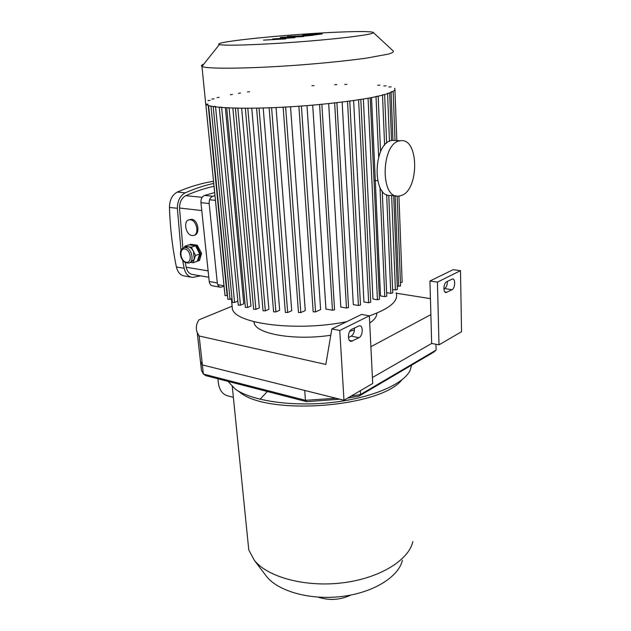 <?xml version="1.0" encoding="UTF-8"?>
<svg xmlns="http://www.w3.org/2000/svg" width="631" height="631" viewBox="0 0 631 631"><rect width="100%" height="100%" fill="white"/><g stroke="black" fill="none" stroke-linecap="round" stroke-linejoin="round"><path stroke-width="0.95" d="M347.649 398.106L359 396.142L433.71 352.153L436.1 350.079L360.561 394.485L350.883 396.221M336.023 398.264L305.459 400.314L306.698 401.679L205.864 375.658L203.379 374.065L201.455 370.318L200.768 362.052M305.459 400.314L203.379 374.065L202.37 364.931L304.718 390.455L305.459 400.314M306.698 401.679L339.801 399.202M359 396.142L360.561 394.485L360.356 390.699M435.95 344.258L436.1 350.079M460.504 270.683L461.537 331.709L439.002 344.849L431.667 343.438L372.408 377.527L431.667 343.438L429.94 281.016L453.129 269.682L460.504 270.683L437.433 282.112L429.94 281.016M199.633 353.999L200.445 361.263L202.37 364.931L199.151 335.992L197.243 332.592C195.61 328.38 196.162 324.137 198.891 319.878L232.121 306.193M218.003 378.797C218.31 388.672 221.733 394.407 228.28 396.008L233.375 397.38M260.075 399.273L267.307 391.512M265.265 574.738L266.787 576.742C278.689 591.515 310.61 600.373 342.073 596.445C373.56 592.596 398.642 576.821 402.397 560.344M247.975 541.95L248.78 549.964L254.443 560.462C267.93 577.247 305.388 587.437 342.491 582.847C379.617 578.343 408.872 560.147 412.863 541.532M236.783 390.092L239.67 392.072C266.874 415.955 380.588 407.46 401.789 379.957M227.996 381.369L235.087 388.941C250.98 400.701 291.246 406.892 331.236 402.539C371.249 398.24 403.572 384.326 410.126 370.381L411.649 365.136M318.166 597.155C329.319 600.744 340.18 600.049 350.757 595.072M351.782 329.264L359.512 325.699C363.432 325.517 362.959 335.952 358.976 337.695L351.191 341.371C347.224 341.529 347.728 330.975 351.782 329.264M348.43 337.561L351.183 336.157C353.541 334.501 354.63 331.756 354.456 327.923M446.669 281.726L452.53 278.973C455.692 278.673 455.203 288.32 452.001 289.692L446.109 292.532C442.915 292.823 443.412 283.074 446.669 281.726M443.901 288.951L444.618 288.588C446.472 287.239 447.379 284.841 447.332 281.394M331.867 328.932L361.563 314.419L369.348 315.823L339.762 330.47L331.867 328.932L325.833 364.442L199.151 335.992M396.252 293.202L430.429 298.644M430.87 314.617L370.878 346.719M201.455 370.318L200.445 361.263L202.37 364.931L343.974 400.243L372.7 383.498L369.348 315.823M343.974 400.243L339.762 330.47M439.002 344.849L437.433 282.112M235.418 108.122L237.824 108.019M358.589 99.666L360.806 99.375M375.997 96.456L378.166 96.18M382.504 94.871L384.65 94.595M387.56 93.309L389.666 93.033M391.07 91.763L393.152 91.495M391.181 86.873L388.846 86.968M386.133 85.871L383.829 85.966M379.909 85.169L377.638 85.264M346.916 84.365L344.747 84.459M336.844 84.593L334.698 84.68M314.049 85.603L311.927 85.698M249.49 91.716L247.478 91.968M240.498 93.065L238.471 93.325M232.445 94.445L230.394 94.713M219.131 97.316L217.032 97.592M213.996 98.822L211.866 99.099M210.091 100.376L207.93 100.66M225.007 295.529L205.816 104.21L208.08 104.107M232.366 302.375L213.191 106.529L215.51 106.41M219.272 107.27L221.623 107.167M226.71 107.806L229.092 107.704M215.439 200.358L209.602 199.751M224.005 285.78L217.695 284.668M231.963 304.552L232.405 309.111C235.986 323.979 297.177 331.772 346.648 321.707M369.348 315.91C390.061 308.512 398.973 300.806 396.094 292.784M382.252 191.035L386.779 296.184L384.768 296.633L380.509 295.939L371.525 97.608M368.054 98.247L377.409 299.764L372.96 299.023L363.361 99.051M358.597 99.808L368.662 302.73L363.937 301.933L353.62 100.55M347.531 101.386L358.408 305.507L353.305 304.623L342.152 102.072M334.651 102.963L346.458 308.031L340.811 307.037L328.688 103.61M319.57 104.517L332.45 310.239L325.935 309.064L312.7 105.14M306.989 105.614L320.619 309.592L315.547 311.919L313.181 311.769M290.528 106.781L305.262 310.555L300.821 312.566L298.479 312.424M276.062 107.554L291.727 310.72L287.689 312.519L285.362 312.384M263.206 108.035L279.667 310.271L275.905 311.919L273.594 311.793M251.777 108.264L268.901 309.308L265.328 310.846L263.04 310.728M241.665 108.28L259.341 307.889L255.902 309.356L253.638 309.245M232.855 108.106L250.957 306.051L247.604 307.455L245.364 307.352M225.377 107.767L243.787 303.787L240.466 305.167L238.25 305.073M398.918 196.075L402.144 282.254L400.433 282.696M397.136 196.044L400.559 285.961L397.246 286.174M393.697 195.649L397.38 289.511L395.408 289.945L392.624 289.503M388.767 195.294L392.758 292.918L390.77 293.36L386.637 292.697M225.015 295.592L227.491 295.466M227.862 299.228L230.023 299.307L231.987 298.518M232.374 302.446L234.558 302.462L237.871 301.113M377.409 299.764L379.444 299.307L370.239 97.852M368.662 302.73L370.72 302.257L360.806 99.461M358.408 305.507L360.49 305.025L349.771 101.086M346.458 308.031L348.557 307.542L336.915 102.703M332.45 310.239L334.564 309.734L321.857 104.296M253.843 321.644L254.285 323.506C257.227 334.241 295.426 340.677 330.794 335.25M349.74 331.346L354.48 329.926M369.703 323.033C374.601 319.728 376.959 316.431 376.794 313.142M205.556 102.332L205.73 104.131C209.61 108.855 258.174 109.778 311.028 105.282C333.444 103.287 352.642 100.905 368.63 98.144C388.152 94.516 397.041 90.935 394.525 88.34M203.758 64.157C201.565 64.985 200.958 65.711 201.944 66.342L201.999 66.373C206.014 69.363 254.979 68.676 308.346 64.315C330.983 62.414 350.402 60.339 366.603 58.099L388.688 54.021C392.49 52.83 393.989 51.805 393.176 50.945L373.402 32.607M342.254 31.976C293.352 33.695 210.273 41.906 219.422 44.509C223.437 46.079 262.543 44.785 304.552 41.441C346.608 38.105 377.125 33.9 373.126 32.355C370.421 31.432 360.127 31.305 342.254 31.976M285.693 38.909L279.62 38.649L294.961 37.686L286.442 37.497L303.842 36.519L293.391 36.708L280.448 37.939L287.468 38.034L272.758 38.941L278.65 39.185L263.553 40.132L285.693 38.909M310.476 34.437L307.321 34.847L310.018 34.879L317.503 34.295L310.476 34.437M302.572 35.233L313.836 35.013L322.26 33.908L310.996 34.137L302.572 35.233M287.302 36.464L302.777 36.18L313 35.312L287.302 36.464M286.151 37.063L280.274 37.418L286.151 37.063M185.743 247.1L188.085 246.697C190.231 247.115 192.021 248.661 193.433 251.335L194.293 259.12L191.027 262.22L189.742 262.67M186.973 246.689L184.426 247.533C181.862 248.385 180.553 249.892 180.505 252.053C180.111 256.541 181.641 260.004 185.096 262.441L188.503 263.103C194.758 262.614 192.029 248.109 185.538 247.549L184.426 247.533L184.828 246.224L191.359 247.186L195.507 255.484L193.078 262.733L190.665 262.346M193.078 262.733L197.258 261.273L199.704 254.048L195.571 245.774L189.048 244.828L184.828 246.224M195.571 245.774L191.359 247.186M199.704 254.048L195.507 255.484M196.706 248.038L198.797 252.226M198.095 260.982L199.483 260.493L201.589 253.402L200.54 253.757L198.095 260.982L197.393 260.871M189.757 244.931L190.751 244.26L197.282 245.207L201.589 253.402M189.884 244.552L197.282 245.207M196.415 245.498L200.54 253.757M220.03 287.16L212.686 285.851C210.786 285.591 209.642 284.155 209.247 281.536L200.934 202.661C200.816 198.939 202.03 196.533 204.578 195.429L214.658 192.565M200.934 202.661L209.153 203.537C209.042 199.79 210.257 197.361 212.797 196.257L204.578 195.429M209.153 203.537L217.301 282.94L209.247 281.536M224.052 286.261L220.716 287.279C218.823 287.026 217.687 285.583 217.301 282.94M192.1 235.505C185.49 235.008 182.927 220.187 189.418 219.793L190.373 219.793C196.998 220.203 199.601 235.111 193.157 235.513L192.1 235.505M189.584 219.738L191.792 219.359C198.229 219.769 200.445 234.464 194.222 235.197M190.941 277.104L184.907 276.055C180.616 275.566 177.776 272.545 176.396 266.984C172.468 248.062 170.157 228.201 169.463 207.402C169.613 199.917 172.231 194.798 177.335 192.045C189.655 186.705 201.715 183.124 213.53 181.302M181.018 250.349L177.35 208.301C177.508 200.768 180.135 195.61 185.238 192.834C194.876 188.598 204.381 185.459 213.743 183.424M200.619 275.857L192.644 277.403C188.361 276.914 185.538 273.878 184.165 268.285L182.619 260.209M214.966 195.634L212.797 196.257M214.027 186.263C204.752 188.306 195.342 191.438 185.79 195.665C181.72 197.889 179.622 202.007 179.504 208.025L182.887 248.125M185.262 262.535L186.184 267.244C187.281 271.732 189.545 274.162 192.991 274.548L208.798 277.261M395.266 140.532L392.529 140.405C373.016 141.297 371.604 198.599 390.857 195.405L396.118 195.855M401.15 195.571C419.347 190.459 419.15 137.574 400.551 140.768C381.132 141.667 379.602 199.317 398.768 196.083L401.15 195.571M351.183 336.157L358.976 337.695M349.519 340.472L352.445 341.063M444.618 288.588L452.001 289.692M445.005 292.035L446.906 292.327M391.102 92.52L392.955 140.429M395.101 195.768L398.611 286.387M387.576 93.79L389.477 141.312M391.638 195.468L395.408 289.945M382.52 95.21L384.602 145.201M386.661 194.632L390.77 293.36M301.413 106.04L315.547 311.919M285.63 107.073L300.821 312.566M271.598 107.743L287.689 312.519M259.041 108.138L275.905 311.919M247.809 108.295L265.328 310.846M237.84 108.224L255.902 309.356M208.206 105.385L227.136 295.608M210.959 106.111L230.023 299.307M215.55 106.876L234.558 302.462M221.655 107.507L240.466 305.167M229.116 107.964L247.604 307.455M376.013 96.709L378.639 156.677M379.98 187.431L384.768 296.633M184.82 248.985C190.956 249.844 192.439 263.324 186.311 262.244C180.253 261.337 178.715 248.03 184.82 248.985M184.426 247.533L183.077 248.015M185.238 192.834L177.335 192.045M177.35 208.301L169.463 207.402M184.165 268.285L176.396 266.984M179.504 208.025L201.77 210.557M202.157 197.337L185.79 195.665M208.127 270.88L186.184 267.244M248.78 549.964L232.295 386.677M266.787 576.742L254.443 560.462M350.56 341.237L351.191 341.371M445.691 292.469L446.109 292.532M200.445 361.263L197.243 332.592M232.405 309.111L231.388 298.755M396.836 140.603L394.943 90.012M395.022 140.524L393.16 91.527M391.535 140.587L389.674 93.08M386.637 143.182L384.65 94.65M313.189 311.864L298.897 106.221M298.479 312.511L283.138 107.207M285.37 312.471L269.121 107.838M273.602 311.88L256.58 108.193M263.048 310.815L245.364 108.295M208.601 105.511L227.87 299.291M219.272 107.294L238.258 305.144M226.71 107.846L245.372 307.431M378.166 96.243L380.556 151.637M235.418 108.177L253.646 309.324M224.494 290.623L205.793 104.178M254.285 323.506L254.119 321.723M205.73 104.131L201.944 66.342M219.422 44.509L201.999 66.373M190.83 219.359L189.418 219.793M374.009 180.419L377.63 180.687M392.529 140.405L400.551 140.768"/></g></svg>
